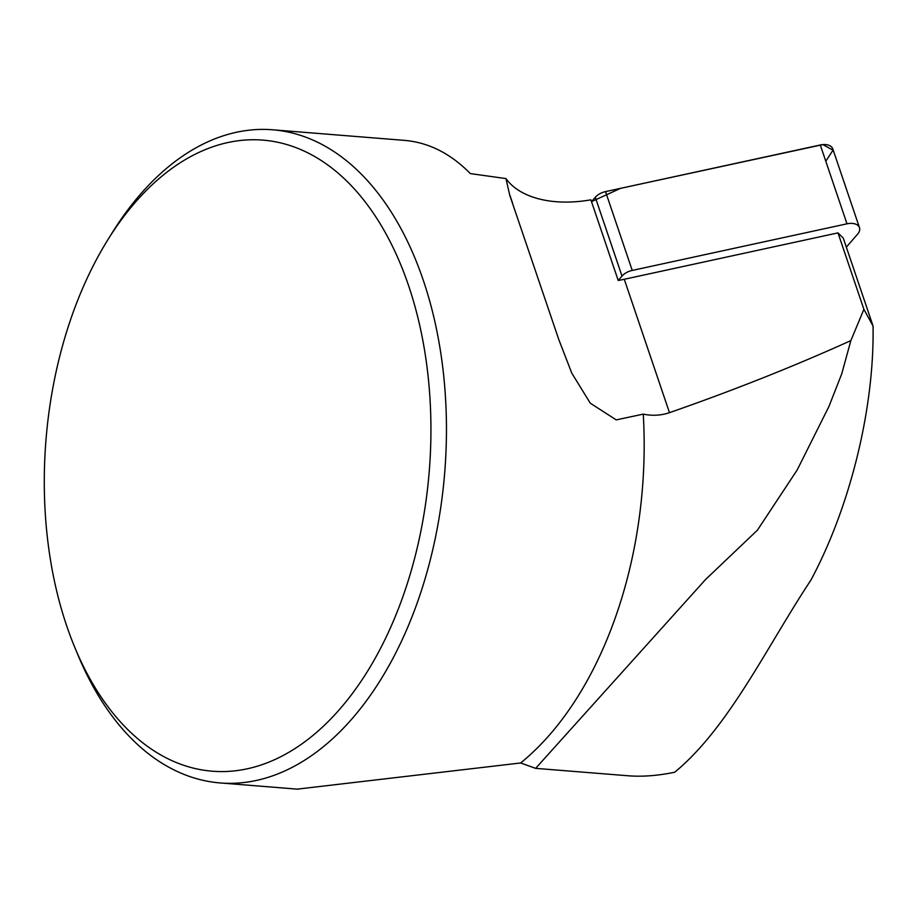 <?xml version="1.0" encoding="UTF-8"?>
<svg xmlns="http://www.w3.org/2000/svg" width="919" height="919" viewBox="0 0 919 919"><rect width="100%" height="100%" fill="white"/><g stroke="black" fill="none" stroke-linecap="round" stroke-linejoin="round"><path stroke-width="1.38" d="M863.894 309.312L837.99 232.875L843.251 238.055L873.05 325.992L863.894 309.312L850.856 340.616C794.005 366.313 733.546 390.334 669.48 412.665C661.037 415.514 652.295 415.997 643.254 414.124L616.224 419.891L590.285 403.2L571.767 373.091L558.936 339.938L509.792 195.368L505.944 178.573L470.344 173.599C450.62 153.53 428.702 142.468 404.613 140.389L272.575 129.786A327.623 198.998 -85.4 0 0 111.613 233.702L107.397 240.514A316.561 192.278 -85.4 0 0 74.749 647.286A316.561 192.278 -85.4 0 0 360.673 681.864A316.561 192.278 -85.4 0 0 370.748 209.417A316.561 192.278 -85.4 0 0 107.397 240.514M837.99 232.875L624.277 279.273A99.93 59.953 -18.7 0 1 618.211 280.467L590.883 199.825A99.93 59.953 161.3 0 1 505.944 178.573M297.239 789.134L520.636 762.977L535.639 768.353L628.286 775.785C642.37 776.888 657.843 775.705 674.707 772.236C729.031 727.411 766.745 646.746 810.949 580.05C849.593 507.977 874.486 409.369 873.05 325.992M535.639 768.353L705.597 579.487L757.394 530.206L797.255 469.839L828.949 406.462L841.747 373.815L850.856 340.616M74.749 647.286L77.816 654.696A327.623 198.998 -85.4 0 0 108.568 711.214A327.623 198.998 -85.4 0 0 220.158 782.942A327.623 198.998 -85.4 0 0 426.921 572.422A327.623 198.998 -85.4 0 0 384.165 201.514A327.623 198.998 -85.4 0 0 272.575 129.786M520.636 762.977A327.623 198.998 -85.4 0 0 643.254 414.124M846.33 247.154L857.553 234.219A13.004 7.8 161.3 0 0 859.483 227.671A13.004 7.8 161.3 0 0 846.996 223.811L632.238 270.427A13.004 7.8 161.3 0 0 622.014 276.091L618.211 280.467M825.79 161.239L833.016 150.153L822.861 144.605L620.52 188.361L591.503 201.652L595.305 197.275A13.004 7.8 -18.7 0 1 605.529 191.612L820.288 144.995A13.004 7.8 -18.7 0 1 832.775 148.855L859.483 227.671M624.277 279.273L669.48 412.665M622.014 276.091L595.305 197.275M846.996 223.811L820.288 144.995M605.529 191.612L632.238 270.427M509.919 195.322L512.664 203.409M298.204 789.214L220.158 782.942"/></g></svg>

